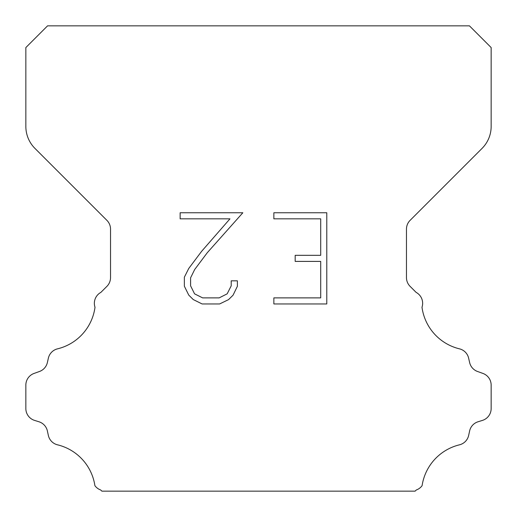 <?xml version="1.0" encoding="UTF-8"?>
<svg xmlns="http://www.w3.org/2000/svg" width="517" height="517" viewBox="0 0 517 517"><rect width="100%" height="100%" fill="white"/><g stroke="black" fill="none" stroke-linecap="round" stroke-linejoin="round"><path stroke-width="0.78" d="M320.708 297.882L320.708 261.402L295.181 261.402L295.181 255.32L320.708 255.32L320.708 218.84L273.861 218.84L273.861 212.758L326.789 212.758L326.789 303.957L273.861 303.957L273.861 297.882L320.708 297.882M237.381 280.834L237.381 286.302L233.044 295.207L228.533 299.634L219.628 303.957L202.115 303.957L193.268 299.563L188.757 295.11L184.362 286.211L184.362 277.183L188.757 268.459L201.636 251.301L229.962 218.84L180.142 218.84L180.142 212.758L242.841 212.758L207.336 252.645L194.689 269.506L190.592 277.823L190.592 285.83L194.573 293.85L202.645 297.882L219.156 297.882L227.17 293.837L231.209 285.83L231.209 280.834L237.381 280.834M47.564 25.85L469.436 25.85L491.15 47.564L491.15 126.458A31.02 31.02 0 0 1 482.064 148.392L410.097 220.358A12.408 12.408 0 0 0 406.465 229.134L406.465 277.59A12.408 12.408 0 0 0 410.097 286.36L416.133 292.389A12.408 12.408 0 0 1 421.995 307.253A49.632 49.632 0 0 0 459.464 348.839A12.408 12.408 0 0 1 468.635 358.158L469.63 362.546A12.408 12.408 0 0 0 477.521 371.477L482.949 373.436A12.408 12.408 0 0 1 491.15 385.107L491.15 408.559A12.408 12.408 0 0 1 482.426 420.405L478.051 421.769A12.408 12.408 0 0 0 469.604 431.01L468.661 435.379A12.408 12.408 0 0 1 459.458 444.827A49.632 49.632 0 0 0 422.098 485.67A12.408 12.408 0 0 1 416.269 490L415.119 491.15L101.881 491.15L100.731 490A12.408 12.408 0 0 1 94.902 485.67A49.632 49.632 0 0 0 57.542 444.827A12.408 12.408 0 0 1 48.34 435.379L47.396 431.01A12.408 12.408 0 0 0 38.949 421.769L34.574 420.405A12.408 12.408 0 0 1 25.85 408.559L25.85 385.107A12.408 12.408 0 0 1 34.051 373.436L39.479 371.477A12.408 12.408 0 0 0 47.37 362.546L48.365 358.158A12.408 12.408 0 0 1 57.536 348.839A49.632 49.632 0 0 0 95.005 307.253A12.408 12.408 0 0 1 100.867 292.389L106.903 286.36A12.408 12.408 0 0 0 110.535 277.59L110.535 229.134A12.408 12.408 0 0 0 106.903 220.358L34.936 148.392A31.02 31.02 0 0 1 25.85 126.458L25.85 47.564L47.564 25.85"/></g></svg>

